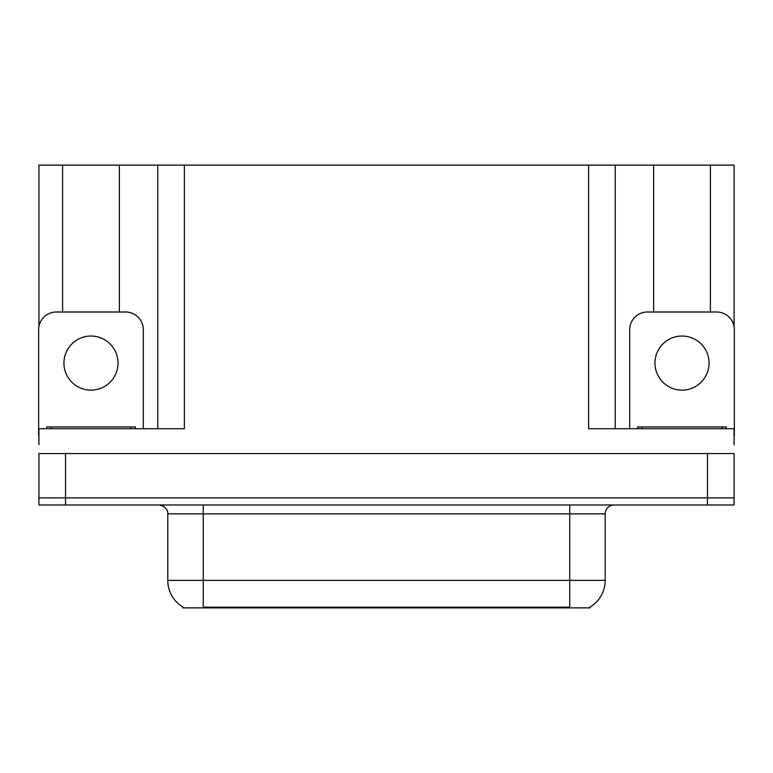 <?xml version="1.0" encoding="UTF-8"?>
<svg xmlns="http://www.w3.org/2000/svg" width="773" height="773" viewBox="0 0 773 773"><rect width="100%" height="100%" fill="white"/><g stroke="black" fill="none" stroke-linecap="round" stroke-linejoin="round"><path stroke-width="1.16" d="M590.137 606.998L590.137 607.878L182.863 607.878L182.863 606.998M65.521 504.991L734.079 504.991L734.079 497.899L38.921 497.899L38.921 453.548L65.521 453.548L65.521 497.899L38.921 497.899L38.921 504.991L65.521 504.991L65.521 497.899L734.079 497.899L734.079 453.548L65.521 453.548M119.361 311.992L119.361 165.122L588.63 165.122L588.63 428.715L734.079 428.715L734.079 444.678M38.921 444.678L38.921 428.715L184.37 428.715L184.37 165.122M62.594 311.992L62.594 165.122L38.921 165.122L38.921 326.679M710.406 311.992L710.406 165.122L734.079 165.122L734.079 326.679M157.76 165.122L157.76 428.715M588.63 165.122L615.24 165.122L615.24 428.715L615.24 165.122L653.639 165.122L653.639 311.992M710.406 165.122L653.639 165.122M62.594 165.122L119.361 165.122M183.124 607.163A31.046 31.046 0 0 1 167.789 580.378L203.26 580.378L203.26 607.163L569.74 607.163L569.74 580.378L605.211 580.378L605.211 513.861A8.87 8.87 0 0 1 614.081 504.991M167.789 580.378L167.789 513.861C168.234 512.422 166.717 505.813 158.919 504.991M589.876 607.163A31.046 31.046 0 0 0 605.211 580.378M734.079 504.991L734.079 497.899M90.982 336.033A27.055 27.055 0 0 0 63.927 363.088A27.055 27.055 0 0 0 90.982 390.133A27.055 27.055 0 0 0 118.027 363.088A27.055 27.055 0 0 0 90.982 336.033M38.921 435.817A17.74 17.74 0 0 0 38.65 435.808L38.65 329.733A17.74 17.74 0 0 1 56.39 311.992L125.564 311.992A17.74 17.74 0 0 1 143.305 329.733L143.305 428.715M682.018 336.033A27.055 27.055 0 0 0 654.973 363.088A27.055 27.055 0 0 0 682.018 390.133A27.055 27.055 0 0 0 709.073 363.088A27.055 27.055 0 0 0 682.018 336.033M629.695 428.715L629.695 329.733A17.74 17.74 0 0 1 647.436 311.992L716.61 311.992A17.74 17.74 0 0 1 734.35 329.733L734.35 435.808A17.74 17.74 0 0 0 734.079 435.817M46.631 428.715L46.631 426.947L135.323 426.947L135.323 428.715M637.677 428.715L637.677 426.947L726.369 426.947L726.369 428.715M707.479 453.548L707.479 504.991M566.194 607.878L566.194 606.998M206.806 607.878L206.806 606.998M569.74 504.991L569.74 513.861L167.789 513.861M605.211 513.861L569.74 513.861L569.74 580.378L203.26 580.378L203.26 504.991M130.888 426.947L130.888 428.715M51.066 426.947L51.066 428.715M721.934 426.947L721.934 428.715M642.112 426.947L642.112 428.715"/></g></svg>
